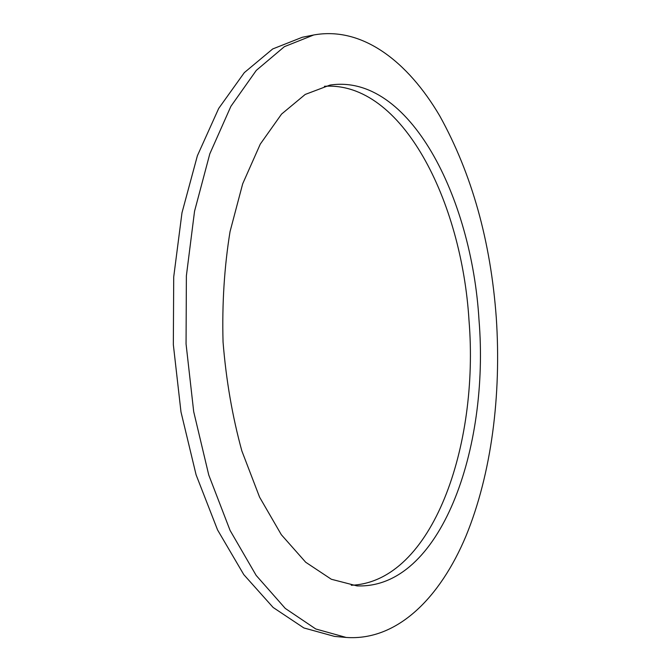 <?xml version="1.0" encoding="UTF-8"?>
<svg xmlns="http://www.w3.org/2000/svg" width="671" height="671" viewBox="0 0 671 671"><rect width="100%" height="100%" fill="white"/><g stroke="black" fill="none" stroke-linecap="round" stroke-linejoin="round"><path stroke-width="1.01" d="M351.26 585.271C432.72 581.807 479.237 445.024 469.021 320.629C461.807 201.283 402.046 81.032 324.387 86.307M479.01 320.05C489.629 447.934 440.755 589.239 356.972 585.884L331.323 579.249L305.691 562.239L281.317 534.695L259.576 497.144L241.862 450.946C232.392 416.498 226.127 380.18 223.049 341.967C222 303.653 224.332 266.865 230.044 231.604L242.701 183.77L260.281 144.106L281.552 114.095L305.213 94.435L329.998 85.083C409.235 73.055 471.763 197.215 479.01 320.05M346.177 637.45L334.552 636.41L303.879 627.955L273.139 607.473L243.799 574.636L217.555 529.914L196.1 474.833L180.985 411.935L173.336 344.651L173.714 276.93L181.984 212.766L197.4 155.706L218.696 108.425L244.328 72.619L272.694 48.958L302.285 37.266L313.734 34.976L284.412 46.651L256.305 70.371L230.899 106.32L209.805 153.844L194.548 211.239L186.379 275.806L186.06 343.963L193.701 411.692L208.756 475.009L230.086 530.434L256.163 575.408L285.284 608.429L315.781 628.987L346.177 637.45C397.417 641.09 440.21 597.542 465.984 536.028C491.566 473.659 501.455 394.917 496.288 317.794C490.686 241.149 471.83 173.839 439.723 115.873C407.725 61.447 362.189 26.177 313.734 34.976"/></g></svg>
